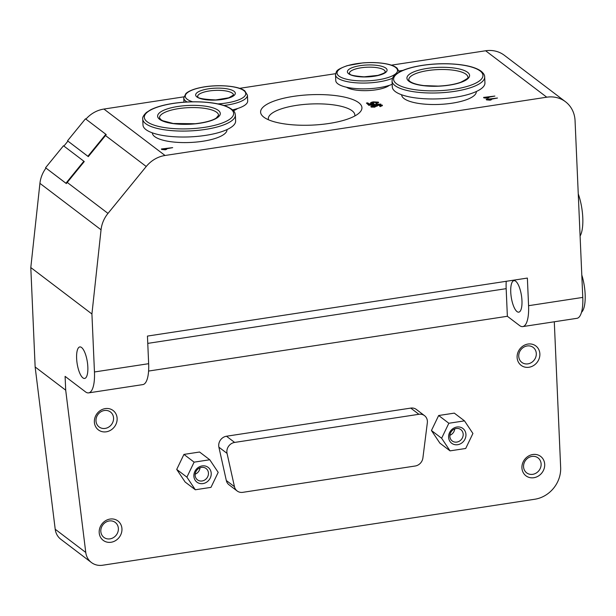 <?xml version="1.0" encoding="UTF-8"?>
<svg xmlns="http://www.w3.org/2000/svg" width="616" height="616" viewBox="0 0 616 616"><rect width="100%" height="100%" fill="white"/><g stroke="black" fill="none" stroke-linecap="round" stroke-linejoin="round"><path stroke-width="0.92" d="M372.126 103.373L373.85 102.456L377.215 102.31L375.806 103.111L376.353 103.419C378.424 102.903 379.071 102.479 378.301 102.141L373.304 101.863C371.04 102.302 370.208 102.749 370.824 103.188L372.133 103.565L369.046 103.873L367.714 102.857L366.435 103.057L368.099 104.32L373.989 103.711L372.11 103.095L373.835 102.179L377.308 102.456M378.47 102.579L378.301 102.141M371.232 103.657L370.84 103.465M378.316 102.418L376.353 103.419M376.368 103.696L375.806 103.111M368.099 104.32L373.989 103.711M368.114 104.589L366.435 103.057M368.353 104.805L380.865 104.081L368.684 105.059M380.865 104.081L368.691 105.336M376.723 106.191L378.17 105.374L381.119 105.282L379.633 106.098L380.218 106.383C382.182 105.944 382.844 105.521 382.213 105.105L377.693 104.774L375.645 105.652L372.988 105.636C371.055 106.106 370.447 106.499 371.155 106.807L374.982 107.146L372.249 106.637L373.381 105.967L377.146 106.114L376.707 105.914L378.155 105.097L381.227 105.436M382.367 105.529L382.213 105.105M371.171 107.084L374.982 107.146M382.22 105.382L380.218 106.383M380.226 106.66L379.633 106.098M375.929 106.252L377.146 106.114M375.899 106.483L373.396 106.237L372.257 106.907M404.62 69.7L404.004 69.931M402.903 70.378L399.014 70.971M399.137 71.502L400.377 71.518M400.97 71.233L399.822 71.217L401.563 70.956M399.846 71.787L399.168 71.779M486.409 97.359L494.887 96.065L483.599 97.413L487.549 97.936L488.842 97.736L486.409 97.359M488.842 97.736L487.564 98.213L483.876 97.89L483.599 97.413M487.472 97.474L494.887 96.065M489.004 99.33L497.489 98.036L486.193 99.384L490.143 99.907L491.437 99.707L489.004 99.33M491.437 99.707L490.159 100.185L486.471 99.869L486.193 99.384M490.067 99.446L497.489 98.036M164.203 148.926L172.688 147.632L161.392 148.98L165.342 149.503L166.636 149.303L164.203 148.926M166.636 149.303L165.358 149.78L161.669 149.457L161.392 148.98M165.265 149.041L172.688 147.632M94.456 371.972A28.975 9.386 81.3 0 1 88.642 392.877L142.835 384.6A28.975 9.386 -98.7 0 0 148.649 363.694L94.456 371.972L91.923 313.983L101.047 229.783A28.975 25.995 -52.8 0 1 107.993 213.398L146.238 166.497A28.975 25.995 -52.8 0 1 165.042 155.486L546.754 97.197A28.975 25.995 -52.8 0 1 565.488 101.74A28.975 25.995 -52.8 0 1 575.059 120.674L582.774 297.413L528.574 305.69A28.975 9.386 81.3 0 1 522.761 326.596A28.975 9.386 81.3 0 1 519.596 325.564L507.368 316.278L148.587 371.055M565.488 101.74L504.365 55.309A28.975 25.995 127.2 0 0 485.631 50.766L391.36 65.165M335.597 73.681L239.609 88.334M183.845 96.851L103.927 109.055A28.975 25.995 127.2 0 0 85.901 119.142M389.312 85.355A23.177 6.953 177.5 0 1 368.099 90.583A23.177 6.953 177.5 0 1 346.508 87.226M476.322 91.514L476.322 91.576A37.376 11.211 177.5 0 1 439.47 104.412A37.376 11.211 177.5 0 1 401.64 94.841L401.632 94.772M237.553 108.524A23.177 6.953 177.5 0 1 233.418 110.711M263.848 117.163A50.704 15.207 177.5 0 1 263.386 116.801A50.704 15.207 177.5 0 1 310.61 94.725A50.704 15.207 177.5 0 1 359.567 112.605A50.704 15.207 177.5 0 1 312.605 125.087A50.704 15.207 177.5 0 1 263.848 117.163M227.011 129.583L227.011 129.645A37.376 11.211 177.5 0 1 196.596 142.026A37.376 11.211 177.5 0 1 154.716 136.613A37.376 11.211 177.5 0 1 152.329 132.91L152.329 132.84M392.184 84.315A31.87 9.563 177.5 0 1 337.791 83.768A31.87 9.563 177.5 0 1 335.759 80.604L335.504 74.806C336.783 71.687 334.265 70.355 347.224 65.666L362.555 62.932C371.017 62.231 378.74 62.509 385.724 63.748C390.991 64.719 394.794 66.189 397.127 68.176L399.191 72.026A31.87 9.563 177.5 0 1 399.191 72.134L399.191 72.026M142.735 119.065L142.997 125.017A46.362 13.906 -2.5 0 0 145.954 129.614A46.362 13.906 -2.5 0 0 197.898 136.329A46.362 13.906 -2.5 0 0 235.628 120.967L235.366 115.023C234.873 113.336 235.92 110.803 226.796 106.522C221.475 104.381 214.53 102.949 205.96 102.233C194.548 101.347 183.16 101.809 171.795 103.611C163.048 105.051 156.025 107.107 150.712 109.756L146.439 112.459C143.536 115.284 142.296 117.487 142.735 119.065A46.362 13.906 -2.5 0 0 145.692 123.662A46.362 13.906 -2.5 0 0 197.644 130.376A46.362 13.906 -2.5 0 0 235.366 115.015M354.785 115.985A43.32 12.998 -2.5 0 0 354.855 115.069A43.32 12.998 -2.5 0 0 311.003 103.981A43.32 12.998 -2.5 0 0 268.299 118.849A43.32 12.998 -2.5 0 0 268.445 119.758M232.548 109.871A31.87 9.563 -2.5 0 0 247.686 100.993L247.432 95.195L244.829 90.898C238.554 85.778 217.725 84.246 202.033 87.279C194.41 88.712 189.035 90.798 185.901 93.532L183.753 97.975A31.87 9.563 -2.5 0 0 187.102 101.994M484.677 76.954L484.938 82.906A46.362 13.906 177.5 0 1 439.223 98.822A46.362 13.906 177.5 0 1 392.3 86.948L392.046 80.996C392.569 78.124 391.637 76.415 400.693 71.364C406.044 68.815 412.997 66.851 421.56 65.473C434.342 63.51 446.862 63.202 459.12 64.541C469.315 65.743 476.653 67.968 481.142 71.217C483.606 73.296 484.784 75.214 484.677 76.954A46.362 13.906 177.5 0 1 438.969 92.87A46.362 13.906 177.5 0 1 392.046 80.996M415.192 466.012L242.773 492.338A8.693 7.8 -52.8 0 1 237.152 490.975A8.693 7.8 -52.8 0 1 234.465 486.709L227.05 453.376A8.693 7.8 -52.8 0 1 234.627 442.427L418.903 414.291A8.693 7.8 -52.8 0 1 424.524 415.654A8.693 7.8 -52.8 0 1 427.335 422.792L422.899 457.942A8.693 7.8 -52.8 0 1 415.192 466.012M237.152 490.975L229.006 484.784A8.693 7.8 -52.8 0 1 226.318 480.518L218.896 447.185A8.693 7.8 -52.8 0 1 226.48 436.236L410.749 408.1A8.693 7.8 -52.8 0 1 416.37 409.463L424.524 415.654M211.219 473.435A9.271 8.316 -52.8 0 1 198.545 483.075A9.271 8.316 -52.8 0 1 197.875 467.767A9.271 8.316 -52.8 0 1 211.219 473.435M208.454 473.173A7.123 6.391 127.2 0 0 206.098 468.514A7.123 6.391 127.2 0 0 196.704 470.324A7.123 6.391 127.2 0 0 197.482 479.864A7.123 6.391 127.2 0 0 204.728 480.003A7.123 6.391 127.2 0 0 208.454 473.173M195.156 474.189A7.123 6.391 127.2 0 0 200.015 467.798M465.95 434.542A9.271 8.316 -52.8 0 1 453.276 444.182A9.271 8.316 -52.8 0 1 452.606 428.875A9.271 8.316 -52.8 0 1 465.95 434.542M463.186 434.28A7.123 6.391 127.2 0 0 460.83 429.622A7.123 6.391 127.2 0 0 451.428 431.431A7.123 6.391 127.2 0 0 452.213 440.971A7.123 6.391 127.2 0 0 459.459 441.11A7.123 6.391 127.2 0 0 463.186 434.28M449.888 435.296A7.123 6.391 127.2 0 0 454.739 428.905M450.057 450.866L441.633 438.253L448.848 423.254L464.495 420.867L472.919 433.479L465.704 448.479L450.057 450.866L439.87 443.127L431.446 430.515L441.633 438.253M431.446 430.515L438.661 415.515L448.848 423.254M438.661 415.515L454.308 413.128L464.495 420.867M195.326 489.766L186.902 477.154L194.117 462.146L209.763 459.759L218.195 472.372L210.972 487.372L195.326 489.766L185.139 482.028L176.715 469.415L186.902 477.154M176.715 469.415L183.938 454.408L194.117 462.146M183.938 454.408L199.576 452.021L209.763 459.759M87.896 156.287L67.521 140.81L85.47 118.811L105.844 134.288L87.896 156.287L88.296 156.626L67.521 140.81M88.296 156.626L106.245 134.619L105.844 134.288M65.927 183.229L45.553 167.752L63.494 145.753L83.868 161.23L65.927 183.229L66.328 183.568L67.244 182.444L107.993 213.398M66.328 183.568L45.553 167.752M67.244 182.444L84.269 161.561L83.868 161.23M67.922 141.149L63.91 146.069M581.496 312.297A26.08 8.447 -98.7 0 0 581.797 274.99M580.095 236.051A28.975 9.386 -98.7 0 0 578.255 193.901M544.698 464.379A12.166 10.919 -52.8 0 1 528.058 477.03A12.166 10.919 -52.8 0 1 527.18 456.941A12.166 10.919 -52.8 0 1 544.698 464.379M541.125 464.033A9.394 8.431 127.2 0 0 538.022 457.888A9.394 8.431 127.2 0 0 525.625 460.275A9.394 8.431 127.2 0 0 526.657 472.849A9.394 8.431 127.2 0 0 536.213 473.042A9.394 8.431 127.2 0 0 541.125 464.033M117.132 418.464A12.166 10.919 -52.8 0 1 100.493 431.115A12.166 10.919 -52.8 0 1 99.623 411.026A12.166 10.919 -52.8 0 1 117.132 418.464M113.56 418.118A9.394 8.431 127.2 0 0 110.456 411.981A9.394 8.431 127.2 0 0 98.059 414.36A9.394 8.431 127.2 0 0 99.091 426.942A9.394 8.431 127.2 0 0 108.647 427.127A9.394 8.431 127.2 0 0 113.56 418.118M121.953 528.921A12.166 10.919 -52.8 0 1 105.321 541.572A12.166 10.919 -52.8 0 1 104.443 521.482A12.166 10.919 -52.8 0 1 121.953 528.921M118.38 528.574A9.394 8.431 127.2 0 0 115.277 522.437A9.394 8.431 127.2 0 0 102.887 524.824A9.394 8.431 127.2 0 0 103.911 537.398A9.394 8.431 127.2 0 0 113.475 537.583A9.394 8.431 127.2 0 0 118.38 528.574M539.87 353.915A12.166 10.919 -52.8 0 1 523.238 366.566A12.166 10.919 -52.8 0 1 522.36 346.477A12.166 10.919 -52.8 0 1 539.87 353.915M536.297 353.569A9.394 8.431 127.2 0 0 533.194 347.432A9.394 8.431 127.2 0 0 520.805 349.819A9.394 8.431 127.2 0 0 521.829 362.393A9.394 8.431 127.2 0 0 531.392 362.578A9.394 8.431 127.2 0 0 536.297 353.569M148.649 363.694L147.447 336.082L527.373 278.07L528.574 305.69M507.368 316.278L506.167 288.665A28.975 9.386 81.3 0 1 506.229 281.296M510.749 292.146A15.939 5.159 -98.7 0 0 518.757 312.158A15.939 5.159 -98.7 0 0 521.459 295.618A15.939 5.159 -98.7 0 0 513.944 280.65A15.939 5.159 -98.7 0 0 510.749 292.146M522.761 326.596L576.961 318.318A28.975 9.386 -98.7 0 0 582.774 297.413M88.642 392.877A28.975 9.386 81.3 0 1 85.47 391.845L65.096 376.368L65.704 390.182L35.143 366.967L55.209 529.244A17.387 15.6 127.2 0 0 60.838 539.293L91.399 562.508A17.387 15.6 -52.8 0 1 85.77 552.46L65.704 390.182M45.977 168.106A28.975 25.995 127.2 0 0 39.925 183.352L30.8 267.552L91.923 313.983M30.8 267.552L35.143 366.967M76.623 358.427A15.939 5.159 81.3 0 1 79.826 346.931A15.939 5.159 81.3 0 1 87.333 361.908A15.939 5.159 81.3 0 1 84.631 378.44A15.939 5.159 81.3 0 1 76.623 358.427M554.292 321.775L560.652 467.498A28.975 25.995 -52.8 0 1 534.757 499.253L102.641 565.234A17.387 15.6 -52.8 0 1 91.399 562.508M485.631 50.766L546.754 97.197M103.927 109.055L165.042 155.486M392.577 78.247A31.87 9.563 177.5 0 1 362.639 83.068A31.87 9.563 177.5 0 1 337.537 77.97A31.87 9.563 177.5 0 1 335.504 74.806M338.962 76.084A30.276 9.078 177.5 0 1 372.21 62.601A30.276 9.078 177.5 0 1 390.652 76.607A30.276 9.078 177.5 0 1 338.962 76.084M348.679 73.789A19.843 5.952 177.5 0 1 370.478 64.942A19.843 5.952 177.5 0 1 382.559 74.128A19.843 5.952 177.5 0 1 348.679 73.789M349.364 73.389A17.964 5.39 177.5 0 1 363.987 67.437A17.964 5.39 177.5 0 1 384.115 70.039A17.964 5.39 177.5 0 1 385.254 71.818C384.091 71.864 388.688 71.818 377.893 75.383L364.079 76.831C354.631 76.061 349.911 75.129 349.934 74.036L349.364 73.389M216.67 112.289A29.553 8.863 -2.5 0 0 183.553 108.008A29.553 8.863 -2.5 0 0 159.498 117.802L160.815 119.596L162.716 120.721L173.204 123.485L195.18 123.731C208.739 122.191 214.807 119.204 216.378 117.918L218.557 115.223A29.553 8.863 -2.5 0 0 216.67 112.289M159.621 119.335A31.37 9.409 -2.5 0 0 213.175 119.866A31.37 9.409 -2.5 0 0 194.071 105.359A31.37 9.409 -2.5 0 0 159.621 119.335M147.178 121.768A44.698 13.406 -2.5 0 0 223.485 122.53A44.698 13.406 -2.5 0 0 196.273 101.856A44.698 13.406 -2.5 0 0 147.178 121.768M223.955 105.49A31.87 9.563 -2.5 0 0 247.432 95.195M217.895 103.904A30.276 9.078 -2.5 0 0 243.836 90.614A30.276 9.078 -2.5 0 0 200.031 87.742A30.276 9.078 -2.5 0 0 192.692 101.809M234.041 91.291A19.843 5.952 -2.5 0 0 200.161 90.952A19.843 5.952 -2.5 0 0 212.25 100.131A19.843 5.952 -2.5 0 0 234.041 91.291M232.355 93.209A17.964 5.39 -2.5 0 0 212.235 90.606A17.964 5.39 -2.5 0 0 197.613 96.558C199.415 95.542 190.706 98.752 215.777 99.938L228.821 97.79L233.502 94.987A17.964 5.39 -2.5 0 0 232.355 93.209M465.973 74.22A29.553 8.863 177.5 0 1 467.86 77.154C469.554 77.192 467.182 78.894 460.753 82.259C454.685 84.415 447.162 85.701 438.184 86.101L423.977 85.609C409.625 83.722 408.547 80.003 408.808 79.734A29.553 8.863 177.5 0 1 432.863 69.939A29.553 8.863 177.5 0 1 465.973 74.22M467.598 72.311A31.37 9.409 177.5 0 1 433.148 86.278A31.37 9.409 177.5 0 1 414.044 71.772A31.37 9.409 177.5 0 1 467.598 72.311M480.087 70.94A44.698 13.406 177.5 0 1 430.992 90.852A44.698 13.406 177.5 0 1 403.78 70.17A44.698 13.406 177.5 0 1 480.087 70.94M226.318 480.518L234.465 486.709M218.896 447.185L227.05 453.376M226.48 436.236L234.627 442.427M410.749 408.1L418.903 414.291M105.49 135.543L146.238 166.497M506.167 288.665L147.763 343.382M55.209 529.244L85.77 552.46M39.925 183.352L101.047 229.783M183.938 102.194L183.753 97.975"/></g></svg>
